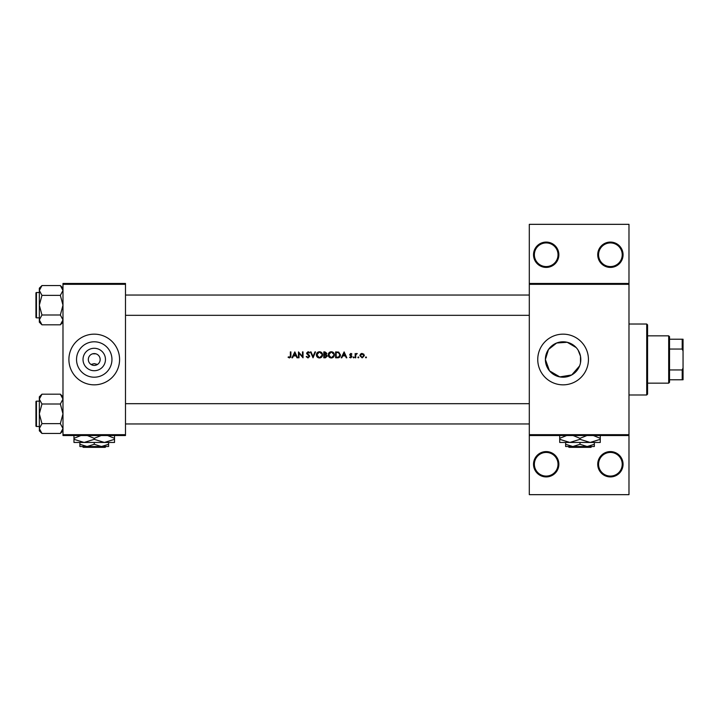 <?xml version="1.0" encoding="UTF-8"?>
<svg xmlns="http://www.w3.org/2000/svg" width="719" height="719" viewBox="0 0 719 719"><rect width="100%" height="100%" fill="white"/><g stroke="black" fill="none" stroke-linecap="round" stroke-linejoin="round"><path stroke-width="1.08" d="M558.87 464.249A12.672 12.672 0 0 1 546.197 476.922A12.672 12.672 0 0 1 533.525 464.249A12.672 12.672 0 0 1 546.197 451.586A12.672 12.672 0 0 1 558.87 464.249M534.37 464.249A11.828 11.828 0 0 0 546.197 476.077A11.828 11.828 0 0 0 558.025 464.249A11.828 11.828 0 0 0 546.197 452.431A11.828 11.828 0 0 0 534.37 464.249M623.067 464.249A12.672 12.672 0 0 1 610.395 476.922A12.672 12.672 0 0 1 597.732 464.249A12.672 12.672 0 0 1 610.395 451.586A12.672 12.672 0 0 1 623.067 464.249M598.576 464.249A11.828 11.828 0 0 0 610.395 476.077A11.828 11.828 0 0 0 622.223 464.249A11.828 11.828 0 0 0 610.395 452.431A11.828 11.828 0 0 0 598.576 464.249M558.87 254.751A12.672 12.672 0 0 1 546.197 267.414A12.672 12.672 0 0 1 533.525 254.751A12.672 12.672 0 0 1 546.197 242.078A12.672 12.672 0 0 1 558.87 254.751M534.37 254.751A11.828 11.828 0 0 0 546.197 266.569A11.828 11.828 0 0 0 558.025 254.751A11.828 11.828 0 0 0 546.197 242.923A11.828 11.828 0 0 0 534.37 254.751M623.067 254.751A12.672 12.672 0 0 1 610.395 267.414A12.672 12.672 0 0 1 597.732 254.751A12.672 12.672 0 0 1 610.395 242.078A12.672 12.672 0 0 1 623.067 254.751M598.576 254.751A11.828 11.828 0 0 0 610.395 266.569A11.828 11.828 0 0 0 622.223 254.751A11.828 11.828 0 0 0 610.395 242.923A11.828 11.828 0 0 0 598.576 254.751M90.989 364.443L94.243 363.634L97.487 364.443M105.459 359.5A11.216 11.216 0 0 1 94.243 370.716A11.216 11.216 0 0 1 83.018 359.5A11.216 11.216 0 0 1 94.243 348.284A11.216 11.216 0 0 1 105.459 359.5M88.329 359.5A5.914 5.914 0 0 0 94.243 365.414A5.914 5.914 0 0 0 100.157 359.5A5.914 5.914 0 0 0 94.243 353.586A5.914 5.914 0 0 0 88.329 359.5M76.538 359.5A17.705 17.705 0 0 0 94.243 377.205A17.705 17.705 0 0 0 111.948 359.5A17.705 17.705 0 0 0 94.243 341.795A17.705 17.705 0 0 0 76.538 359.5M68.898 359.5A25.345 25.345 0 0 0 94.243 384.845A25.345 25.345 0 0 0 119.579 359.5A25.345 25.345 0 0 0 94.243 334.155A25.345 25.345 0 0 0 68.898 359.5M580.494 356.229L580.494 362.771L580.494 356.229L578.13 350.153M576.18 347.574L567.201 342.28L556.659 343.008L548.498 349.47L545.388 359.5A17.705 17.705 0 0 0 563.094 377.205A17.705 17.705 0 0 0 580.799 359.5A17.705 17.705 0 0 0 563.094 341.795A17.705 17.705 0 0 0 545.388 359.5L549.496 370.842L559.822 376.9L571.758 374.941L579.595 365.926M537.749 359.5A25.345 25.345 0 0 0 563.094 384.845A25.345 25.345 0 0 0 588.439 359.5A25.345 25.345 0 0 0 563.094 334.155A25.345 25.345 0 0 0 537.749 359.5M294.835 351.897L291.959 357.81L292.534 357.81L293.433 355.914L296.111 355.914L296.992 357.81L297.567 357.81L294.835 351.897M306.204 356.669L308.011 357.963L309.7 356.363L307.121 353.101L307.984 352.355L309.143 353.11L309.619 352.75L308.047 351.744L306.591 353.128L309.161 356.354L308.011 357.352L306.941 356.732M319.434 351.744C317.555 351.933 316.531 352.984 316.369 354.88C316.549 356.768 317.582 357.792 319.488 357.963C321.384 357.783 322.418 356.75 322.588 354.853C322.418 352.939 321.366 351.906 319.434 351.744M331.261 351.744C329.383 351.933 328.358 352.984 328.197 354.88C328.367 356.768 329.41 357.792 331.315 357.963C333.212 357.783 334.245 356.75 334.407 354.853C334.245 352.939 333.194 351.906 331.261 351.744M358.332 356.903L357.837 357.397L358.332 357.882L358.826 357.397L358.332 356.903L358.826 357.397L358.332 357.882L357.837 357.397L358.332 356.903L358.826 357.397L358.332 357.882L358.826 357.397M365.989 356.903L365.495 357.397L365.989 357.882L366.483 357.397L365.989 356.903L366.483 357.397L365.989 357.882L365.495 357.397L365.989 356.903L366.483 357.397L365.989 357.882L366.483 357.397M355.186 353.487L355.186 357.81L355.716 357.81L355.806 354.871L357.235 353.559L355.716 354.125L355.186 353.487M351.924 354.027L350.818 353.415L349.722 354.548L351.465 356.66L349.497 357.298L350.737 357.882L351.995 356.642L350.252 354.53L351.924 354.027L351.142 353.469M290.359 351.897L290.359 355.833L289.541 357.352L288.4 356.822L288.085 357.28L289.514 357.963L290.898 355.887L290.898 351.897L290.359 351.897M344.113 351.897L341.237 357.81L341.813 357.81L342.711 355.914L345.39 355.914L346.27 357.81L346.846 357.81L344.113 351.897M353.631 357.882L354.125 357.397L353.631 356.903L353.137 357.397L353.631 357.882L354.125 357.397L353.631 356.903L354.125 357.397L353.631 357.882L353.137 357.397L353.631 356.903L354.125 357.397L353.631 357.882L353.137 357.397M362.124 353.415L360.48 354.125L359.886 355.662L362.124 357.882L364.353 355.662L363.769 354.125L361.657 353.451M335.62 357.81L337.454 357.81C339.359 357.792 340.366 356.831 340.473 354.925L338.694 352.112L335.62 351.897L335.62 357.81M323.802 351.897L323.802 357.81L325.392 357.81L327.289 356.13L326.147 354.62L326.83 353.362L324.952 351.897L323.802 351.897M310.455 351.897L313.035 357.81L315.533 351.897L314.967 351.897L312.99 356.561L311.021 351.897L310.455 351.897M298.475 357.81L299.005 357.81L299.005 353.164L303.023 357.81L303.023 351.897L302.492 351.897L302.492 356.552L298.475 351.897L298.475 357.81M628.981 284.311L529.301 284.311L529.301 283.466L628.981 283.466L628.981 435.534L529.301 435.534L529.301 434.689L628.981 434.689M92.553 353.829L95.933 353.829A5.914 5.914 0 0 0 92.553 353.829M125.492 435.534L62.984 435.534L62.984 434.689L125.492 434.689L125.492 435.534M125.492 284.311L62.984 284.311L62.984 283.466L125.492 283.466L125.492 434.689M62.984 284.311L62.984 434.689M529.301 284.311L529.301 434.689M628.981 435.534L628.981 494.663L529.301 494.663L529.301 435.534M529.301 283.466L529.301 224.337L628.981 224.337L628.981 283.466M290.862 356.606L290.701 357.298M289.514 357.963L288.085 357.28L288.4 356.822L289.541 357.352L290.359 355.833M288.4 356.822L289.155 357.271M342.999 355.312L344.068 353.047L345.111 355.312L342.999 355.312L345.111 355.312M350.818 353.946L350.252 354.53L350.818 353.946L351.564 354.395L350.818 353.946L350.405 354.916L351.798 355.968L351.016 355.366M350.737 357.882L349.497 357.298L351.465 356.66L349.919 355.213M351.321 356.247L350.665 355.806M355.716 354.125L356.768 353.415L355.716 354.125M356.669 353.946L355.806 354.871L355.716 356.354M359.886 355.662L361.217 353.586M363.104 357.064L363.823 355.662L362.124 357.352L360.417 355.662L362.124 353.946L363.823 355.662L362.124 353.946L360.74 354.656M361.792 357.325L362.457 357.325M360.543 355.006L360.444 356.004M340.429 355.528L340.285 356.103M338.766 357.64L338.065 357.783M336.15 357.208L338.523 357.055L339.943 354.925L338.388 352.669L339.943 354.925L338.523 357.055L336.15 357.208L336.15 352.508L337.966 352.58M337.355 352.526L336.573 352.508M328.547 353.415L330.075 351.986M332.43 351.942L333.499 352.634M333.508 357.055L331.917 357.909M331.315 357.963L330.111 357.738M329.572 357.451L329.113 357.073M328.691 356.57L328.421 356.067M331.792 352.4L333.832 354.359M333.778 354.134L333.346 353.308M333.832 355.348L331.792 357.316M330.794 357.316L328.727 354.88L329.158 356.273M329.167 353.442L328.727 354.88L330.839 352.391M326.83 353.362L326.147 354.62M325.923 354.125L326.3 353.371L324.332 354.395L324.332 352.508L326.228 353.029M326.3 353.371L325.321 352.517M324.332 354.395L325.105 354.386M326.183 357.028L326.75 356.13L324.332 357.208L324.332 355.006L326.651 355.68M326.75 356.13L325.788 355.078M324.332 357.208L325.527 357.19M316.719 353.415L318.247 351.986M320.602 351.942L321.195 352.247M321.681 357.055L320.09 357.909M319.488 357.963L318.283 357.738M317.744 357.451L317.286 357.073M316.863 356.57L316.594 356.067M319.964 352.4L322.004 354.359M321.95 354.134L321.519 353.308M322.004 355.348L319.964 357.316M318.966 357.316L316.899 354.88L317.331 356.273M317.34 353.442L316.899 354.88L319.011 352.391M306.707 356.372L308.011 357.352M309.143 356.561L306.591 353.128L308.047 351.744L308.918 352.013M309.161 356.354L308.954 355.77M308.208 355.069L306.591 353.128L306.914 354.027M308.963 352.04L309.467 352.553M308.163 352.364L309.008 352.948M307.984 352.355L307.121 353.101L308.307 354.449L307.121 353.101M308.757 354.8L309.233 355.258M309.386 355.447L309.664 356.058M293.72 355.312L294.79 353.047L295.833 355.312L293.72 355.312L295.833 355.312M646.723 394.983L646.723 324.017L647.567 324.862L647.567 394.138L646.723 394.983L628.981 394.983M646.723 324.017L628.981 324.017M39.329 401.148L36.453 401.148L36.453 426.493A0.503 0.503 0 0 1 35.95 425.981L35.95 401.651A0.503 0.503 0 0 1 36.453 401.148A0.503 0.503 0 0 0 35.95 401.651L35.95 402.838M62.984 399.099L60.351 404.006L41.963 404.006L39.329 399.099L41.963 394.183L60.351 394.183L62.984 399.099M35.95 425.981L35.95 424.803M39.329 292.507L36.453 292.507L36.453 317.852A0.503 0.503 0 0 1 35.95 317.349L35.95 293.019A0.503 0.503 0 0 1 36.453 292.507A0.503 0.503 0 0 0 35.95 293.019L35.95 294.197M62.984 290.458L60.351 295.365L41.963 295.365L39.329 290.458L41.963 285.551L60.351 285.551L62.984 290.458M41.963 285.551L39.329 288.175L39.329 322.184L41.963 324.817L39.329 319.901L41.963 314.994L39.329 305.18L41.963 295.365M35.95 317.349L35.95 316.162M62.984 288.175L60.351 285.551M36.453 317.852L39.329 317.852M60.351 295.365L62.984 305.18L60.351 314.994L62.984 319.901L60.351 324.817L41.963 324.817M60.351 314.994L41.963 314.994M62.256 322.418L62.93 320.584M40.057 287.951L39.383 289.775M62.984 396.816L60.351 394.183M39.383 429.225L39.329 430.825L41.963 433.449L39.329 428.542L41.963 423.635L39.329 413.82L41.963 404.006M36.453 426.493L39.329 426.493M60.351 404.006L62.984 413.82L60.351 423.635L62.984 428.542L60.351 433.449L41.963 433.449M60.351 423.635L41.963 423.635M62.256 431.049L62.93 429.225M40.057 396.582L39.383 398.416M41.963 394.183L39.329 396.816L39.329 428.542M668.688 383.155L668.688 335.845L669.533 336.69L669.533 382.31L668.688 383.155L647.567 383.155M668.688 335.845L647.567 335.845M683.05 379.776L682.205 379.776L682.205 369.952L683.05 367.948L683.05 379.776M669.533 379.776L682.205 379.776M669.533 339.224L683.05 339.224L683.05 367.948M669.533 369.952L682.205 369.952M683.05 351.052L682.205 349.048L682.205 339.224M669.533 349.048L682.205 349.048M82.442 446.508L83.287 447.353L82.442 446.508L87.062 446.508L79.881 444.288L79.881 442.455M106.035 446.508L105.19 447.353L106.035 446.508L101.424 446.508L94.243 444.288L94.243 442.455M101.424 446.508L108.605 446.508L108.605 444.288L101.424 446.508L79.881 446.508L79.881 444.288M108.605 444.288L108.605 442.455M94.243 444.288L87.062 446.508M87.323 435.534L94.243 438.329L94.243 439.318L104.381 442.455L114.519 439.318L114.519 442.455L73.967 442.455L73.967 438.329L80.888 435.534M94.243 438.329L101.154 435.534M114.519 439.318L114.519 435.193M107.589 435.534L114.519 438.329M94.243 439.318L84.105 442.455L73.967 439.318M73.967 435.193L73.967 438.329M105.19 447.353L83.287 447.353M568.19 446.508L569.035 447.353L568.19 446.508M591.782 446.508L590.937 447.353L591.782 446.508L587.171 446.508L579.99 444.288L579.99 442.455M587.171 446.508L594.352 446.508L594.352 444.288L587.171 446.508L572.809 446.508L565.628 444.288L565.628 442.455M594.352 444.288L594.352 442.455M579.99 444.288L572.809 446.508L565.628 446.508L565.628 444.288M573.07 435.534L579.99 438.329L579.99 439.318L590.128 442.455L600.266 439.318L600.266 442.455L559.715 442.455L559.715 438.329L566.635 435.534M579.99 438.329L586.902 435.534M600.266 439.318L600.266 435.193M593.337 435.534L600.266 438.329M579.99 439.318L569.852 442.455L559.715 439.318M559.715 435.193L559.715 438.329M590.937 447.353L569.035 447.353M125.492 403.683L529.301 403.683M125.492 423.958L529.301 423.958M529.301 315.317L125.492 315.317M529.301 295.042L125.492 295.042M62.984 322.184L60.351 324.817M62.984 430.825L60.351 433.449"/></g></svg>
